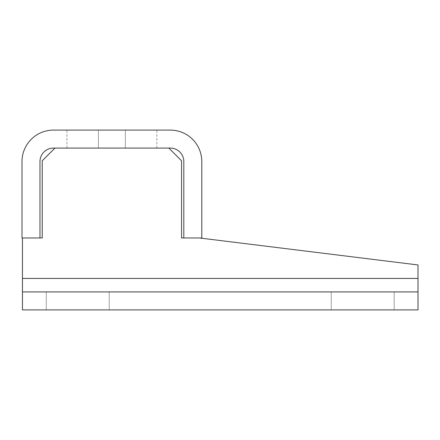 <?xml version="1.0" encoding="UTF-8"?>
<svg xmlns="http://www.w3.org/2000/svg" width="440" height="440" viewBox="0 0 440 440"><rect width="100%" height="100%" fill="white"/><g stroke="black" fill="none" stroke-linecap="round" stroke-linejoin="round"><path stroke-width="0.33" stroke-dasharray="2.2 1.65" d="M98.412 130.103L156.849 130.103L66.952 130.103L156.849 130.103L66.952 130.103L156.849 130.103L66.952 130.103L156.849 130.103L66.952 130.103L156.849 130.103L66.952 130.103L156.849 130.103L66.952 130.103L156.849 130.103L66.952 130.103L156.849 130.103L66.952 130.103L156.849 130.103L66.952 130.103L156.849 130.103L66.952 130.103L156.849 130.103L66.952 130.103L156.849 130.103L66.952 130.103L156.849 130.103L66.952 130.103L156.849 130.103L66.952 130.103L156.849 130.103L66.952 130.103L156.849 130.103L66.952 130.103L156.849 130.103L66.952 130.103L156.849 130.103L66.952 130.103L156.849 130.103L66.952 130.103L156.849 130.103L66.952 130.103L156.849 130.103L66.952 130.103L156.849 130.103L66.952 130.103L156.849 130.103L66.952 130.103L156.849 130.103L66.952 130.103L156.849 130.103L66.952 130.103L156.849 130.103L66.952 130.103L156.849 130.103L66.952 130.103L156.849 130.103L66.952 130.103L156.849 130.103L66.952 130.103L156.849 130.103L66.952 130.103L156.849 130.103L66.952 130.103L156.849 130.103L66.952 130.103L156.849 130.103L66.952 130.103L156.849 130.103L66.952 130.103L156.849 130.103L66.952 130.103L156.849 130.103L66.952 130.103L156.849 130.103L98.412 130.103L98.412 148.082L66.952 148.082L156.849 148.082L66.952 148.082L156.849 148.082L66.952 148.082L156.849 148.082L66.952 148.082L156.849 148.082L66.952 148.082L156.849 148.082L66.952 148.082L156.849 148.082L66.952 148.082L156.849 148.082L66.952 148.082L156.849 148.082L66.952 148.082L156.849 148.082L66.952 148.082L156.849 148.082L66.952 148.082L156.849 148.082L66.952 148.082L156.849 148.082L66.952 148.082L156.849 148.082L66.952 148.082L156.849 148.082L66.952 148.082L156.849 148.082L66.952 148.082L156.849 148.082L66.952 148.082L156.849 148.082L66.952 148.082L156.849 148.082L66.952 148.082L156.849 148.082L66.952 148.082L156.849 148.082L66.952 148.082L156.849 148.082L66.952 148.082L156.849 148.082L66.952 148.082L156.849 148.082L66.952 148.082L156.849 148.082L66.952 148.082L156.849 148.082L66.952 148.082L156.849 148.082L66.952 148.082L156.849 148.082L66.952 148.082L156.849 148.082L66.952 148.082L156.849 148.082L66.952 148.082L156.849 148.082L66.952 148.082L156.849 148.082L66.952 148.082L156.849 148.082L66.952 148.082L156.849 148.082L66.952 148.082L156.849 148.082L66.952 148.082L156.849 148.082L66.952 148.082L156.849 148.082L66.952 148.082L156.849 148.082L66.952 148.082L156.849 148.082L98.412 148.082L98.412 130.103M53.465 130.103L170.33 130.103A31.466 31.466 0 0 1 201.795 161.568L201.795 237.98L183.816 237.98L183.816 161.568A13.486 13.486 0 0 0 170.33 148.082L53.465 148.082A13.486 13.486 0 0 0 39.98 161.568L39.98 237.98L22 237.98L22 161.568A31.466 31.466 0 0 1 53.465 130.103M125.384 148.082L156.849 148.082L125.384 148.082L125.384 130.103L125.384 148.082M418 291.918L418 309.898L22.451 309.898L22.451 237.98L42.229 237.98L42.229 160.793L54.94 148.082L168.856 148.082L181.566 160.793L181.566 237.98L181.566 160.793L168.856 148.082L181.566 160.793L181.566 237.98L199.546 237.98L181.566 237.98L199.546 237.98L418 264.952L418 291.918L22.451 291.918L22.451 237.98L42.229 237.98L22.451 237.98L22.451 278.432L418 278.432L418 309.898L22.451 309.898L22.451 278.432L418 278.432L418 309.898L418 291.918L22.451 291.918L22.451 309.898L418 309.898L418 291.918L22.451 291.918M46.272 309.898L109.203 309.898L46.272 309.898L109.203 309.898L46.272 309.898L46.272 291.918L109.203 291.918L46.272 291.918L46.272 309.898L46.272 291.918L109.203 291.918L109.203 309.898L109.203 291.918L46.272 291.918L46.272 309.898M394.18 309.898L331.249 309.898L394.18 309.898L331.249 309.898L394.18 309.898L394.18 291.918L331.249 291.918L394.18 291.918L394.18 309.898L394.18 291.918L331.249 291.918L331.249 309.898L331.249 291.918L394.18 291.918L394.18 309.898M418 264.952L418 278.432L418 264.952L199.546 237.98L418 264.952M42.229 160.793L42.229 237.98L42.229 160.793L54.94 148.082L42.229 160.793M54.94 148.082L168.856 148.082L54.94 148.082M109.203 291.918L109.203 309.898L109.203 291.918M331.249 291.918L331.249 309.898L331.249 291.918M22.451 278.432L418 278.432M156.849 148.082L156.849 130.103M66.952 148.082L66.952 130.103"/><path stroke-width="0.66" d="M170.33 130.103L53.465 130.103A31.466 31.466 0 0 0 22 161.568L22 237.98L39.98 237.98L39.98 161.568A13.486 13.486 0 0 1 53.465 148.082L170.33 148.082A13.486 13.486 0 0 1 183.816 161.568L183.816 237.98L201.795 237.98L201.795 161.568A31.466 31.466 0 0 0 170.33 130.103M418 291.918L418 309.898L22.451 309.898L22.451 237.98L42.229 237.98L42.229 160.793L54.94 148.082L168.856 148.082L181.566 160.793L181.566 237.98L199.546 237.98L418 264.952L418 291.918L22.451 291.918M22.451 278.432L418 278.432"/></g></svg>

